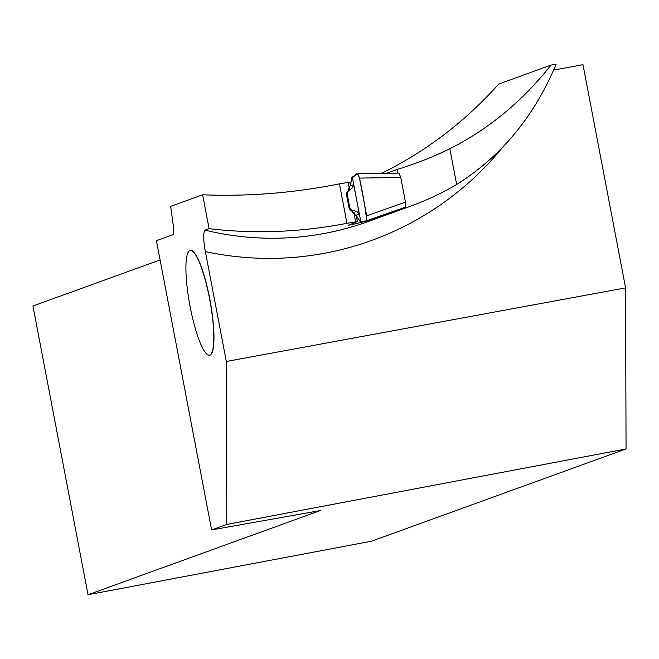 <?xml version="1.0" encoding="UTF-8"?>
<svg xmlns="http://www.w3.org/2000/svg" width="659" height="659" viewBox="0 0 659 659"><rect width="100%" height="100%" fill="white"/><g stroke="black" fill="none" stroke-linecap="round" stroke-linejoin="round"><path stroke-width="0.99" d="M346.766 192.7L352.491 187.774L353.702 184.693L349.723 186.135L349.649 188.795L346.873 192.543L346.477 194.356L349.196 208.606L349.896 208.359L351.214 209.801L357.063 211.745L359.295 214.01L356.058 215.188M356 215.196L355.316 215.444L354.221 212.775L351.997 211.275M356.017 215.196L360.226 221.622L366.412 220.856M350.423 185.879L351.791 177.436L357.738 173.77L359.493 178.103L400.754 177.428L405.466 202.132L405.483 207.091L366.701 220.781L360.794 221.548L352.318 177.106C354.748 178.284 356.354 168.663 359.493 178.103C363.018 194.248 365.416 208.475 366.701 220.781L404.486 207.445L404.642 208.277A293.197 287.513 70.1 0 0 410.112 206.358A293.197 287.513 70.1 0 0 456.646 184.504L449.833 148.761A373.587 366.346 70.1 0 1 414.923 163.547A373.587 366.346 70.1 0 1 397.237 169.437L397.937 173.111M405.466 202.132L366.684 215.822L366.701 220.781M366.684 215.822L359.493 178.103M357.853 173.77L399.057 173.095L357.738 173.77M399 173.103L400.754 177.428M351.214 209.801L350.226 210.155L352.227 211.415M350.226 210.155L349.155 208.573L350.226 210.155M349.896 208.359L347.178 194.1L347.853 192.189M353.702 184.693L359.295 214.01M346.502 194.496L347.178 194.1M349.179 208.516L346.445 194.438L346.799 192.617M160.104 259.926L32.95 306.015L88.026 594.739L320.307 510.56L211.613 529.927L156.43 240.683L173.688 234.431L173.663 228.228L170.648 206.382L202.634 194.792L209.092 228.665L204.998 230.148A293.197 287.513 70.1 0 0 368.727 221.35L410.112 206.358M211.613 529.927L226.803 524.416L226.325 361.478L625.58 287.892L582.993 64.673L553.634 70.085M502.776 147.163A312.111 306.064 -109.9 0 1 205.361 251.59L226.325 361.478M205.361 251.59C203.244 239.662 203.129 232.52 204.998 230.148M207.396 354.501A53.33 10.313 -100.4 0 0 207.47 354.558A53.33 10.313 -100.4 0 0 209.982 355.127A53.33 10.313 -100.4 0 0 208.952 294.87A53.33 10.313 -100.4 0 0 188.515 251.713A53.33 10.313 -100.4 0 0 188.466 251.787M381.495 173.375C425.978 151.43 465.081 121.643 498.797 84.006L551.006 65.084C522.719 100.992 488.994 128.884 449.833 148.761M397.237 169.437L386.594 173.292M350.95 183.672A373.587 366.346 -109.9 0 1 350.234 183.836M350.53 185.797L349.83 182.123L350.596 185.706M349.83 182.123L339.443 183.869C293.683 193.005 248.081 196.646 202.634 194.792M209.092 228.665C254.415 234.077 300.372 232.289 346.964 223.302L339.443 183.869M551.006 65.084L556.081 64.261C534.317 116.437 501.169 156.521 456.646 184.504M404.642 208.277L384.288 215.65A293.197 287.513 -109.9 0 1 348.57 225.213L357.433 221.548L356.222 215.221M357.359 221.589L346.964 223.302M625.58 287.892L626.05 448.944L226.803 524.416M88.026 594.739L371.544 541.187L626.05 448.944M384.288 215.65L384.09 214.645M355.621 221.778L353.858 212.552M349.394 189.149L348.092 182.321M209.834 355.02A53.198 10.289 79.6 0 1 207.321 354.451A53.198 10.289 79.6 0 1 189.751 304.656A53.198 10.289 79.6 0 1 188.416 251.862A53.198 10.289 79.6 0 1 208.804 294.919A53.198 10.289 79.6 0 1 209.834 355.02M356.601 217.223L357.442 217.066L356.601 217.223M357.351 221.539L356.14 215.196M349.682 186.159L348.191 190.78L346.807 192.601M350.118 210.13L352.079 211.366L355.275 215.468"/></g></svg>
